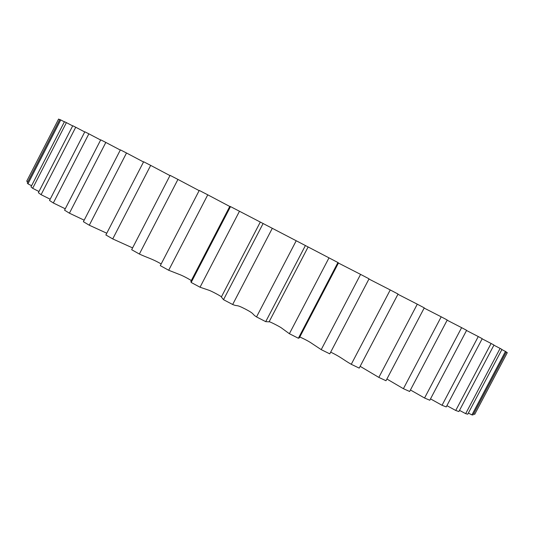 <?xml version="1.0" encoding="UTF-8"?>
<svg xmlns="http://www.w3.org/2000/svg" width="534" height="534" viewBox="0 0 534 534"><rect width="100%" height="100%" fill="white"/><g stroke="black" fill="none" stroke-linecap="round" stroke-linejoin="round"><path stroke-width="0.8" d="M482.135 338.83L491.093 343.469L455.742 410.472L446.898 405.666M455.742 410.472L458.88 411.554L493.977 345.037L491.093 343.469M493.897 345.184L500.104 348.408L465.675 413.65L467.771 414.19L501.953 349.443L500.104 348.408M501.88 349.583L505.444 351.439L471.929 414.905L473.044 414.931L506.299 351.953L505.444 351.439M506.225 352.093L507.293 352.647L474.699 414.371L507.293 352.647M58.586 119.062L26.7 181.213L58.586 119.062L59.735 119.656M60.742 119.936L59.808 119.516L27.261 182.935L27.948 183.843L60.742 119.936L64.387 121.832M66.396 122.626L64.46 121.692L30.999 186.88L32.674 188.308L66.396 122.626L72.677 125.904M75.728 127.239L72.751 125.757L38.368 192.714L41.085 194.676L75.728 127.239L84.746 131.958M88.864 133.834L84.826 131.798L49.529 200.477L53.32 202.98L88.864 133.834L100.639 140.015M105.825 142.431L100.732 139.841L64.554 210.162L69.413 213.193L105.825 142.431L120.297 150.054M126.511 152.991L120.397 149.867L83.391 221.703L89.285 225.221L126.511 152.991L143.519 161.982M150.681 165.386L143.633 161.762L105.872 234.953L112.727 238.918L150.681 165.386L169.966 175.593M177.942 179.424L170.079 175.366L131.664 249.698L139.367 254.03L177.942 179.424L199.142 190.638M207.766 194.823L199.249 190.424L160.3 265.652L168.691 270.257L207.766 194.823L229.753 206.464M191.159 282.453L190.885 281.385L229.807 206.358L230.508 206.605L191.159 282.453L200.036 287.219L239.472 211.25L230.508 206.605M239.472 211.25L263.108 223.526L223.512 299.687L232.664 304.5L272.3 228.305L263.108 223.526M272.3 228.305L296.216 240.754L256.534 316.922L265.725 321.655L305.401 245.54L296.216 240.754M305.401 245.54L328.991 257.855L289.381 333.717L298.373 338.242L337.929 262.528L328.991 257.855M337.929 262.528L338.489 262.928L299.347 337.855L298.373 338.242M338.429 263.042L360.584 274.383L321.221 349.636L329.785 353.855L369.054 278.821L360.584 274.383M368.947 279.035L390.241 289.942L351.265 364.301L359.208 368.113L398.05 294.047L390.241 289.942M397.93 294.267L417.288 304.18L378.84 377.404L385.995 380.735L424.27 307.864L417.288 304.18M424.156 308.078L441.204 316.816L403.404 388.692L409.645 391.489L447.245 320.013L441.204 316.816M447.145 320.206L461.61 327.649L424.557 398.01L429.797 400.24L466.623 330.319L461.61 327.649M466.529 330.493L478.264 336.553L442.039 405.279L446.23 406.928L482.215 338.676L478.264 336.553M442.039 405.279L430.511 398.878M424.557 398.01L410.439 389.974M403.404 388.692L386.896 379.013M378.84 377.404L360.15 366.317M351.265 364.301C343.335 359.769 340.719 356.926 330.679 352.146M321.221 349.636L312.323 343.749C309.627 341.813 305.455 339.551 299.814 336.961M289.381 333.717L281.972 328.317C280.777 327.122 269.009 321.114 269.129 321.762M269.116 321.782L308.038 247.122L269.089 321.842L265.725 321.655M256.534 316.922C251.3 313.565 255.412 314.352 245.38 309.086C235.314 303.886 238.384 306.843 232.664 304.5M223.512 299.687L221.356 296.984C222.885 297.151 211.023 290.796 208.801 290.202L200.036 287.219M191.339 280.51C185.992 277.38 181.74 275.257 178.583 274.142L168.691 270.257M161.188 263.943C151.429 258.409 147.638 257.922 139.367 254.03M132.599 247.903L112.727 238.918M106.767 233.218L89.285 225.221M84.178 220.175L69.413 213.193M65.261 208.787L53.32 202.98M50.183 199.209L41.085 194.676M38.982 191.519L32.674 188.308M31.586 185.732L27.948 183.843M27.835 181.814L26.7 181.213M474.699 414.371L473.631 413.817M471.929 414.905L468.371 413.049M465.675 413.65L459.507 410.372M221.356 296.984L260.218 222.217L221.376 296.944"/></g></svg>
